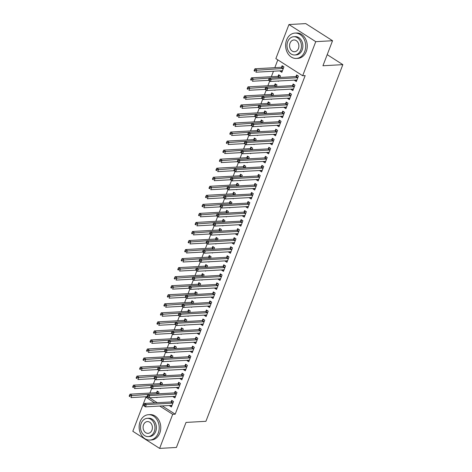 <?xml version="1.0" encoding="UTF-8"?>
<svg xmlns="http://www.w3.org/2000/svg" width="472" height="472" viewBox="0 0 472 472"><rect width="100%" height="100%" fill="white"/><g stroke="black" fill="none" stroke-linecap="round" stroke-linejoin="round"><path stroke-width="0.71" d="M277.819 59.867L274.822 67.673M273.459 71.219L271.353 76.712M269.695 81.025L267.884 85.751M266.226 90.064L264.414 94.789M262.757 99.102L260.945 103.828M259.287 108.141L257.476 112.867M255.818 117.18L254.007 121.906M252.349 126.219L250.538 130.945M248.88 135.257L247.068 139.983M245.41 144.296L243.593 149.022M241.941 153.335L240.124 158.061M238.472 162.374L236.655 167.1M235.003 171.413L233.186 176.139M231.534 180.452L229.716 185.177M228.059 189.49L226.247 194.216M224.589 198.529L222.778 203.255M221.12 207.568L219.309 212.294M217.651 216.607L215.84 221.333M214.182 225.645L212.37 230.371M210.713 234.684L208.901 239.41M207.243 243.723L205.432 248.449M203.774 252.762L201.963 257.488M200.305 261.801L198.494 266.527M196.836 270.839L195.019 275.565M193.367 279.878L191.549 284.604M189.897 288.917L188.08 293.643M186.428 297.956L184.611 302.682M182.959 306.995L181.142 311.721M179.49 316.033L177.673 320.759M176.015 325.072L174.203 329.798M172.545 334.111L170.734 338.837M169.076 343.15L167.265 347.87M165.607 352.189L163.796 356.909M162.138 361.227L160.327 365.947M158.669 370.266L156.857 374.986M155.2 379.305L153.388 384.025M151.73 388.344L149.919 393.064M275.866 58.616L288.947 24.538L315.756 41.66L302.676 75.738L275.866 58.616M315.756 41.66L332.548 40.722L305.738 23.6L288.947 24.538M332.548 40.722L322.937 65.755L342.843 64.64L205.928 421.307L186.027 422.422L176.416 447.462L159.625 448.4L132.815 431.278L145.895 397.206L154.751 402.864M147.819 397.094L145.895 397.206M342.843 64.64L327.202 54.652M277.908 81.036L278.374 81.337L278.504 81.001M278.085 76.222L278.645 74.759L280.457 75.915L279.861 77.461M293.36 89.302L291.053 89.432L292.864 90.589L294.947 85.166L293.136 84.01L292.575 85.473M291.053 89.432L291.171 89.137M270.963 99.114L271.435 99.415L271.565 99.079M271.146 94.3L271.707 92.836L273.518 93.993L272.922 95.539M286.421 107.38L284.114 107.51L285.926 108.666L288.008 103.244L286.197 102.088L285.637 103.551M284.114 107.51L284.232 107.215M264.025 117.192L264.497 117.493L264.627 117.156M264.202 112.377L264.768 110.914L266.58 112.07L265.984 113.61M279.483 125.458L277.176 125.587L278.987 126.744L281.07 121.322L279.259 120.165L278.698 121.629M277.176 125.587L277.288 125.292M257.087 135.269L257.559 135.57L257.683 135.234M257.264 130.455L257.83 128.992L259.641 130.148L259.045 131.688M272.545 143.535L270.238 143.665L272.049 144.821L274.132 139.399L272.32 138.243L271.76 139.706M270.238 143.665L270.35 143.37M250.148 153.347L250.62 153.648L250.744 153.311M250.325 148.527L250.886 147.063L252.697 148.226L252.107 149.766M265.606 161.613L263.299 161.743L265.111 162.899L267.193 157.477L265.382 156.32L264.822 157.784M263.299 161.743L263.411 161.448M243.21 171.424L243.676 171.725L243.806 171.389M243.387 166.604L243.947 165.141L245.759 166.297L245.169 167.843M258.662 179.69L256.361 179.82L258.172 180.977L260.255 175.554L258.444 174.398L257.877 175.861M256.361 179.82L256.473 179.525M236.271 189.502L236.737 189.803L236.867 189.467M236.448 184.682L237.009 183.219L238.82 184.375L238.23 185.921M251.723 197.768L249.422 197.898L251.234 199.054L253.311 193.632L251.499 192.476L250.939 193.939M249.422 197.898L249.535 197.603M229.333 207.58L229.799 207.881L229.929 207.544M229.51 202.759L230.07 201.296L231.882 202.453L231.292 203.998M244.785 215.846L242.478 215.975L244.29 217.132L246.372 211.71L244.561 210.553L244 212.017M242.478 215.975L242.596 215.68M222.395 225.657L222.861 225.958L222.99 225.622M222.572 220.837L223.132 219.374L224.943 220.53L224.347 222.076M237.847 233.923L235.54 234.053L237.351 235.209L239.434 229.787L237.622 228.631L237.062 230.094M235.54 234.053L235.658 233.758M215.45 243.735L215.922 244.03L216.052 243.7M215.633 238.915L216.194 237.451L218.005 238.608L217.409 240.154M230.908 252.001L228.601 252.131L230.413 253.287L232.495 247.865L230.684 246.708L230.124 248.172M228.601 252.131L228.713 251.836M208.512 261.812L208.984 262.107L209.108 261.777M208.689 256.992L209.255 255.529L211.067 256.685L210.471 258.231M223.97 270.078L221.663 270.208L223.474 271.365L225.557 265.942L223.746 264.786L223.185 266.249M221.663 270.208L221.775 269.913M201.573 279.89L202.045 280.185L202.169 279.855M201.75 275.07L202.311 273.607L204.122 274.763L203.532 276.309M217.031 288.156L214.725 288.286L216.536 289.442L218.619 284.02L216.807 282.864L216.247 284.327M214.725 288.286L214.837 287.991M194.635 297.968L195.101 298.263L195.231 297.932M194.812 293.147L195.373 291.684L197.184 292.841L196.594 294.386M210.087 306.234L207.786 306.363L209.597 307.52L211.68 302.098L209.869 300.941L209.302 302.404M207.786 306.363L207.898 306.068M187.697 316.039L188.163 316.34L188.293 316.01M187.874 311.225L188.434 309.762L190.245 310.918L189.655 312.464M203.149 324.311L200.848 324.441L202.659 325.597L204.736 320.175L202.925 319.013L202.364 320.476M200.848 324.441L200.96 324.146M180.758 334.117L181.224 334.418L181.354 334.087M180.935 329.303L181.496 327.839L183.307 328.996L182.717 330.542M196.21 342.389L193.903 342.519L195.721 343.675L197.797 338.253L195.986 337.091L195.426 338.554M193.903 342.519L194.022 342.218M173.82 352.195L174.286 352.495L174.416 352.165M173.997 347.38L174.557 345.917L176.369 347.073L175.773 348.619M189.272 360.466L186.965 360.596L188.776 361.753L190.859 356.325L189.048 355.168L188.487 356.631M186.965 360.596L187.083 360.295M166.876 370.272L167.348 370.573L167.477 370.243M167.058 365.458L167.619 363.995L169.43 365.151L168.834 366.697M182.334 378.544L180.027 378.674L181.838 379.83L183.921 374.402L182.109 373.246L181.549 374.709M180.027 378.674L180.139 378.373M159.937 388.35L160.409 388.651L160.533 388.32M160.114 383.535L160.681 382.072L162.492 383.229L161.896 384.774M175.395 396.622L173.088 396.745L174.9 397.908L176.982 392.48L175.171 391.323L174.61 392.787M173.088 396.745L173.2 396.451M149.5 397.778L157.241 402.722M162.232 405.914L175.195 414.186L305.166 75.597L302.676 75.738M171.926 405.66L169.619 405.784L171.43 406.947L173.513 401.519L171.702 400.362L171.141 401.825M169.619 405.784L169.731 405.489M156.468 397.389L156.94 397.689L157.064 397.359M156.645 392.574L157.211 391.111L159.023 392.267L158.427 393.813M178.864 387.583L176.558 387.707L178.369 388.869L180.452 383.441L178.64 382.285L178.08 383.748M176.558 387.707L176.67 387.412M163.406 379.311L163.878 379.612L164.008 379.281M163.583 374.497L164.15 373.033L165.961 374.19L165.365 375.736M185.803 369.505L183.496 369.635L185.307 370.791L187.39 365.363L185.579 364.207L185.018 365.67M183.496 369.635L183.614 369.334M170.345 361.233L170.817 361.534L170.947 361.204M170.528 356.419L171.088 354.956L172.899 356.112L172.304 357.658M192.741 351.428L190.434 351.557L192.246 352.714L194.328 347.286L192.517 346.129L191.957 347.593M190.434 351.557L190.552 351.257M177.289 343.156L177.755 343.457L177.885 343.126M177.466 338.341L178.027 336.878L179.838 338.035L179.242 339.58M199.68 333.35L197.379 333.48L199.19 334.636L201.267 329.214L199.455 328.052L198.895 329.515M197.379 333.48L197.491 333.185M184.227 325.078L184.694 325.379L184.823 325.049M184.404 320.264L184.965 318.801L186.776 319.957L186.186 321.503M206.618 315.272L204.317 315.402L206.128 316.559L208.211 311.137L206.4 309.98L205.833 311.443M204.317 315.402L204.429 315.107M191.166 307.007L191.632 307.301L191.762 306.971M191.343 302.186L191.903 300.723L193.715 301.879L193.125 303.425M213.562 297.195L211.255 297.325L213.067 298.481L215.149 293.059L213.338 291.902L212.772 293.366M211.255 297.325L211.367 297.03M198.104 288.929L198.576 289.224L198.7 288.893M198.281 284.109L198.842 282.645L200.653 283.802L200.063 285.348M220.501 279.117L218.194 279.247L220.005 280.403L222.088 274.981L220.276 273.825L219.716 275.288M218.194 279.247L218.306 278.952M205.043 270.851L205.515 271.146L205.639 270.816M205.22 266.031L205.78 264.568L207.597 265.724L207.001 267.27M227.439 261.04L225.132 261.169L226.943 262.326L229.026 256.904L227.215 255.747L226.654 257.21M225.132 261.169L225.244 260.874M211.981 252.774L212.453 253.069L212.577 252.738M212.158 247.953L212.725 246.49L214.536 247.647L213.94 249.192M234.377 242.962L232.071 243.092L233.882 244.248L235.965 238.826L234.153 237.67L233.593 239.133M232.071 243.092L232.183 242.797M218.919 234.696L219.392 234.991L219.521 234.661M219.102 229.876L219.663 228.413L221.474 229.569L220.878 231.115M241.316 224.884L239.009 225.014L240.82 226.171L242.903 220.748L241.092 219.592L240.531 221.055M239.009 225.014L239.127 224.719M225.864 216.618L226.33 216.919L226.46 216.583M226.041 211.798L226.601 210.335L228.413 211.491L227.817 213.037M248.254 206.807L245.953 206.937L247.765 208.093L249.841 202.671L248.03 201.514L247.47 202.978M245.953 206.937L246.065 206.642M232.802 198.541L233.268 198.842L233.398 198.505M232.979 193.721L233.54 192.257L235.351 193.414L234.761 194.96M255.193 188.729L252.892 188.859L254.703 190.015L256.786 184.593L254.968 183.437L254.408 184.9M252.892 188.859L253.004 188.564M239.741 180.463L240.207 180.764L240.337 180.428M239.918 175.643L240.478 174.18L242.289 175.336L241.699 176.882M262.131 170.652L259.83 170.781L261.641 171.938L263.724 166.516L261.913 165.359L261.346 166.822M259.83 170.781L259.942 170.486M246.679 162.386L247.151 162.687L247.275 162.35M246.856 157.565L247.417 156.102L249.228 157.264L248.638 158.804M269.075 152.574L266.768 152.704L268.58 153.86L270.662 148.438L268.851 147.282L268.291 148.745M266.768 152.704L266.881 152.409M253.617 144.308L254.089 144.609L254.213 144.273M253.794 139.488L254.355 138.03L256.166 139.187L255.576 140.727M276.014 134.496L273.707 134.626L275.518 135.783L277.601 130.36L275.79 129.204L275.229 130.667M273.707 134.626L273.819 134.331M260.556 126.23L261.028 126.531L261.152 126.195M260.733 121.416L261.299 119.953L263.111 121.109L262.515 122.649M282.952 116.419L280.645 116.549L282.457 117.705L284.539 112.283L282.728 111.126L282.167 112.59M280.645 116.549L280.757 116.254M267.494 108.153L267.966 108.454L268.096 108.117M267.677 103.338L268.238 101.875L270.049 103.032L269.453 104.572M289.891 98.341L287.584 98.471L289.395 99.627L291.478 94.205L289.666 93.049L289.106 94.512M287.584 98.471L287.702 98.176M274.438 90.075L274.905 90.376L275.034 90.04M274.615 85.261L275.176 83.798L276.987 84.954L276.391 86.5M296.829 80.27L294.522 80.393L296.339 81.55L298.416 76.128L296.605 74.971L296.044 76.434M294.522 80.393L294.64 80.098M282.339 71.012L280.032 71.142L281.843 72.299L283.926 66.876L282.114 65.72L281.554 67.183M280.032 71.142L280.144 70.847M175.195 414.186L172.705 414.322L159.625 448.4M159.748 406.05L172.705 414.322M172.581 403.118L170.77 401.961L144.52 403.436L146.338 404.592L172.581 403.118A1.015 0.543 122.6 0 0 172.84 403.041L172.953 402.982M144.721 404.97L146.338 404.592L145.47 406.852L143.653 405.696L144.373 405.873L144.721 404.97L143.995 404.504L143.653 405.407M171.991 405.483L171.92 405.43A1.015 0.543 122.6 0 0 171.914 405.43A1.015 0.543 122.6 0 0 171.714 405.377L145.47 406.852L144.373 405.873M170.77 401.961A1.015 0.543 122.6 0 0 171.029 401.884L172.705 401.005M144.52 403.436L143.995 404.504M158.214 391.754L156.533 392.633A1.015 0.543 -57.4 0 1 156.279 392.71L130.03 394.179L131.841 395.335L130.974 397.595L147.175 396.686M147.972 394.433L130.231 395.713L129.505 395.253L129.157 396.156L129.883 396.616L130.231 395.713M129.883 396.616L129.157 396.156M129.505 395.253L130.03 394.179M176.05 394.085L174.239 392.922L147.996 394.397L149.807 395.554L176.05 394.085A1.015 0.543 122.6 0 0 176.31 394.002L176.422 393.943M148.19 395.931L149.807 395.554L148.94 397.813L147.128 396.657L147.848 396.834L148.19 395.931L147.47 395.465L147.122 396.368M175.46 396.445L175.389 396.392A1.015 0.543 122.6 0 0 175.383 396.392A1.015 0.543 122.6 0 0 175.183 396.344L148.94 397.813L147.848 396.834M174.239 392.922A1.015 0.543 122.6 0 0 174.498 392.846L176.174 391.966M147.996 394.397L147.47 395.465M179.519 385.046L177.708 383.883L151.465 385.358L153.276 386.515L179.519 385.046A1.015 0.543 122.6 0 0 179.779 384.963L179.891 384.904M151.66 386.892L153.276 386.515L152.409 388.775L150.597 387.618L151.317 387.795L151.66 386.892L150.94 386.426L150.592 387.329M178.929 387.406L178.858 387.353A1.015 0.543 122.6 0 0 178.853 387.353A1.015 0.543 122.6 0 0 178.652 387.305L152.409 388.775L151.317 387.795M177.708 383.883A1.015 0.543 122.6 0 0 177.968 383.807L179.649 382.928M151.465 385.358L150.94 386.426M161.684 382.715L160.002 383.594A1.015 0.543 -57.4 0 1 159.748 383.671L133.499 385.14L135.311 386.297L134.443 388.556L150.645 387.648M151.447 385.394L133.7 386.674L132.974 386.214L132.626 387.117L133.352 387.577L133.7 386.674M133.352 387.577L132.626 387.117M132.974 386.214L133.499 385.14M165.153 373.676L163.477 374.556A1.015 0.543 -57.4 0 1 163.218 374.632L136.969 376.101L138.78 377.258L137.912 379.517L154.12 378.609M154.916 376.355L137.169 377.635L136.443 377.175L136.095 378.078L136.821 378.538L137.169 377.635M136.821 378.538L136.095 378.078M136.443 377.175L136.969 376.101M158.232 433.166A12.703 10.036 -93.2 0 0 148.468 414.699A12.703 10.036 -93.2 0 0 140.119 421.596A12.703 10.036 -93.2 0 0 149.884 440.063A12.703 10.036 -93.2 0 0 158.232 433.166M149.884 440.063L151.441 439.975A12.703 10.036 -93.2 0 0 159.79 433.078A12.703 10.036 -93.2 0 0 150.019 414.611L148.468 414.699M147.234 418.334L148.662 418.251A9.145 7.222 86.8 0 1 155.695 431.544A9.145 7.222 86.8 0 1 149.689 436.512L148.255 436.588A9.145 7.222 -93.2 0 0 154.267 431.626A9.145 7.222 -93.2 0 0 147.234 418.334A9.145 7.222 -93.2 0 0 141.222 423.296A9.145 7.222 -93.2 0 0 148.255 436.588M143.541 424.776A5.894 4.655 -93.2 0 0 148.072 433.343A5.894 4.655 -93.2 0 0 151.949 430.145A5.894 4.655 -93.2 0 0 147.417 421.579A5.894 4.655 -93.2 0 0 143.541 424.776M304.717 51.554A12.703 10.036 -93.2 0 0 294.953 33.087A12.703 10.036 -93.2 0 0 286.604 39.984A12.703 10.036 -93.2 0 0 296.375 58.451A12.703 10.036 -93.2 0 0 304.717 51.554M296.375 58.451L297.926 58.363A12.703 10.036 -93.2 0 0 306.275 51.466A12.703 10.036 -93.2 0 0 296.505 33.005L294.953 33.087M293.72 36.722L295.153 36.639A9.145 7.222 86.8 0 1 302.186 49.932A9.145 7.222 86.8 0 1 296.174 54.899L294.74 54.982A9.145 7.222 -93.2 0 0 300.752 50.014A9.145 7.222 -93.2 0 0 293.72 36.722A9.145 7.222 -93.2 0 0 287.708 41.684A9.145 7.222 -93.2 0 0 294.74 54.982M290.026 43.164A5.894 4.655 -93.2 0 0 294.563 51.731A5.894 4.655 -93.2 0 0 298.434 48.533A5.894 4.655 -93.2 0 0 293.903 39.967A5.894 4.655 -93.2 0 0 290.026 43.164M182.988 376.007L181.177 374.851L154.934 376.32L156.745 377.476L182.988 376.007A1.015 0.543 122.6 0 0 183.248 375.924L183.36 375.865M155.129 377.854L156.745 377.476L155.878 379.736L154.067 378.579L154.787 378.756L155.129 377.854L154.409 377.388L154.061 378.29M182.398 378.367L182.328 378.314A1.015 0.543 122.6 0 0 182.322 378.314A1.015 0.543 122.6 0 0 182.121 378.267L155.878 379.736L154.787 378.756M181.177 374.851A1.015 0.543 122.6 0 0 181.437 374.768L183.118 373.889M154.934 376.32L154.409 377.388M186.458 366.968L184.646 365.812L158.403 367.281L160.214 368.437L186.458 366.968A1.015 0.543 122.6 0 0 186.717 366.886L186.829 366.827M158.604 368.815L160.214 368.437L159.347 370.697L157.536 369.541L158.256 369.718L158.604 368.815L157.878 368.349L157.53 369.252M185.868 369.328L185.797 369.275A1.015 0.543 122.6 0 0 185.791 369.275A1.015 0.543 122.6 0 0 185.59 369.228L159.347 370.697L158.256 369.718M184.646 365.812A1.015 0.543 122.6 0 0 184.906 365.729L186.587 364.85M158.403 367.281L157.878 368.349M168.622 364.638L166.946 365.517A1.015 0.543 -57.4 0 1 166.687 365.593L140.438 367.063L142.249 368.219L141.382 370.479L157.589 369.57M158.385 367.316L140.638 368.597L139.913 368.136L139.57 369.039L140.29 369.499L140.638 368.597M140.29 369.499L139.57 369.039M139.913 368.136L140.438 367.063M172.091 355.599L170.416 356.478A1.015 0.543 -57.4 0 1 170.156 356.555L143.907 358.024L145.718 359.18L144.851 361.44L161.058 360.531M161.855 358.277L144.107 359.558L143.382 359.098L143.04 360L143.759 360.461L144.107 359.558M143.759 360.461L143.04 360M143.382 359.098L143.907 358.024M189.927 357.929L188.116 356.773L161.872 358.242L163.684 359.398L189.927 357.929A1.015 0.543 122.6 0 0 190.186 357.847L190.299 357.788M162.073 359.776L163.684 359.398L162.816 361.658L161.005 360.502L161.725 360.679L162.073 359.776L161.347 359.31L160.999 360.213M189.343 360.289L189.272 360.236A1.015 0.543 122.6 0 0 189.26 360.236A1.015 0.543 122.6 0 0 189.06 360.189L162.816 361.658L161.725 360.679M188.116 356.773A1.015 0.543 122.6 0 0 188.375 356.69L190.057 355.811M161.872 358.242L161.347 359.31M175.56 346.56L173.885 347.439A1.015 0.543 -57.4 0 1 173.625 347.516L147.382 348.985L149.193 350.141L148.326 352.401L164.527 351.498M165.324 349.239L147.577 350.519L146.851 350.059L146.509 350.962L147.229 351.422L147.577 350.519M147.229 351.422L146.509 350.962M146.851 350.059L147.382 348.985M193.402 348.891L191.591 347.734L165.342 349.203L167.153 350.36L193.402 348.891A1.015 0.543 122.6 0 0 193.656 348.808L193.768 348.749M165.542 350.737L167.153 350.36L166.286 352.619L164.474 351.463L165.194 351.64L165.542 350.737L164.816 350.271L164.468 351.174M192.535 351.15L166.286 352.619L165.194 351.64M191.591 347.734A1.015 0.543 122.6 0 0 191.844 347.652L193.526 346.772M165.342 349.203L164.816 350.271M179.03 337.521L177.354 338.4A1.015 0.543 -57.4 0 1 177.094 338.477L150.851 339.946L152.662 341.103L151.795 343.362L167.997 342.46M168.793 340.2L151.046 341.48L150.326 341.02L149.978 341.923L150.704 342.383L151.046 341.48M150.704 342.383L149.978 341.923M150.326 341.02L150.851 339.946M196.871 339.852L195.06 338.695L168.811 340.164L170.622 341.321L196.871 339.852A1.015 0.543 122.6 0 0 197.125 339.769L197.237 339.71M169.011 341.698L170.622 341.321L169.755 343.581L167.943 342.424L168.663 342.601L169.011 341.698L168.286 341.232L167.938 342.135M196.281 342.212L196.21 342.165A1.015 0.543 122.6 0 0 196.199 342.159A1.015 0.543 122.6 0 0 196.004 342.111L169.755 343.581L168.663 342.601M195.06 338.695A1.015 0.543 122.6 0 0 195.314 338.613L196.995 337.734M168.811 340.164L168.286 341.232M200.34 330.813L198.529 329.657L172.28 331.126L174.091 332.282L200.34 330.813A1.015 0.543 122.6 0 0 200.594 330.73L200.706 330.677M172.481 332.66L174.091 332.282L173.224 334.542L171.413 333.385L172.132 333.562L172.481 332.66L171.755 332.194L171.407 333.096M199.75 333.173L199.68 333.126A1.015 0.543 122.6 0 0 199.674 333.12A1.015 0.543 122.6 0 0 199.473 333.073L173.224 334.542L172.132 333.562M198.529 329.657A1.015 0.543 122.6 0 0 198.783 329.574L200.464 328.695M172.28 331.126L171.755 332.194M203.81 321.774L201.998 320.618L175.749 322.087L177.56 323.243L203.81 321.774A1.015 0.543 122.6 0 0 204.063 321.692L204.175 321.638M175.95 323.621L177.56 323.243L176.693 325.503L174.882 324.347L175.602 324.524L175.95 323.621L175.224 323.155L174.876 324.063M203.22 324.134L203.149 324.087A1.015 0.543 122.6 0 0 203.143 324.081A1.015 0.543 122.6 0 0 202.942 324.034L176.693 325.503L175.602 324.524M201.998 320.618A1.015 0.543 122.6 0 0 202.252 320.535L203.933 319.656M175.749 322.087L175.224 323.155M207.279 312.735L205.468 311.579L179.218 313.048L181.03 314.204L207.279 312.735A1.015 0.543 122.6 0 0 207.532 312.653L207.645 312.6M179.419 314.582L181.03 314.204L180.162 316.464L178.351 315.308L179.071 315.485L179.419 314.582L178.693 314.116L178.345 315.025M206.689 315.095L206.618 315.048A1.015 0.543 122.6 0 0 206.612 315.042A1.015 0.543 122.6 0 0 206.411 314.995L180.162 316.464L179.071 315.485M205.468 311.579A1.015 0.543 122.6 0 0 205.721 311.496L207.403 310.617M179.218 313.048L178.693 314.116M210.748 303.697L208.937 302.54L182.688 304.009L184.499 305.166L210.748 303.697A1.015 0.543 122.6 0 0 211.008 303.614L211.114 303.561M182.888 305.543L184.499 305.166L183.632 307.425L181.82 306.269L182.54 306.446L182.888 305.543L182.162 305.077L181.814 305.986M210.158 306.057L210.087 306.009A1.015 0.543 122.6 0 0 210.081 306.003A1.015 0.543 122.6 0 0 209.881 305.956L183.632 307.425L182.54 306.446M208.937 302.54A1.015 0.543 122.6 0 0 209.19 302.458L210.872 301.578M182.688 304.009L182.162 305.077M214.217 294.658L212.406 293.501L186.157 294.97L187.968 296.127L214.217 294.658A1.015 0.543 122.6 0 0 214.477 294.581L214.589 294.522M186.357 296.505L187.968 296.127L187.101 298.387L185.29 297.23L186.009 297.407L186.357 296.505L185.632 296.038L185.284 296.947M213.627 297.018L213.556 296.971A1.015 0.543 122.6 0 0 213.55 296.965A1.015 0.543 122.6 0 0 213.35 296.917L187.101 298.387L186.009 297.407M212.406 293.501A1.015 0.543 122.6 0 0 212.665 293.419L214.341 292.54M186.157 294.97L185.632 296.038M217.686 285.619L215.875 284.463L189.626 285.932L191.437 287.088L217.686 285.619A1.015 0.543 122.6 0 0 217.946 285.542L218.058 285.483M189.827 287.466L191.437 287.088L190.57 289.348L188.759 288.191L189.478 288.368L189.827 287.466L189.101 287L188.759 287.908M217.096 287.979L217.026 287.932A1.015 0.543 122.6 0 0 217.02 287.926A1.015 0.543 122.6 0 0 216.819 287.879L190.57 289.348L189.478 288.368M215.875 284.463A1.015 0.543 122.6 0 0 216.135 284.38L217.81 283.507M189.626 285.932L189.101 287M221.156 276.58L219.344 275.424L193.095 276.893L194.906 278.049L221.156 276.58A1.015 0.543 122.6 0 0 221.415 276.503L221.527 276.445M193.296 278.427L194.906 278.049L194.039 280.309L192.228 279.153L192.948 279.33L193.296 278.427L192.57 277.961L192.228 278.869M220.566 278.94L220.495 278.893A1.015 0.543 122.6 0 0 220.489 278.887A1.015 0.543 122.6 0 0 220.288 278.84L194.039 280.309L192.948 279.33M219.344 275.424A1.015 0.543 122.6 0 0 219.604 275.347L221.279 274.468M193.095 276.893L192.57 277.961M224.625 267.541L222.813 266.385L196.57 267.854L198.382 269.01L224.625 267.541A1.015 0.543 122.6 0 0 224.884 267.465L224.996 267.406M196.765 269.388L198.382 269.01L197.514 271.27L195.703 270.114L196.417 270.291L196.765 269.388L196.039 268.922L195.697 269.831M224.035 269.901L223.964 269.854A1.015 0.543 122.6 0 0 223.958 269.848A1.015 0.543 122.6 0 0 223.757 269.801L197.514 271.27L196.417 270.291M222.813 266.385A1.015 0.543 122.6 0 0 223.073 266.308L224.749 265.429M196.57 267.854L196.039 268.922M182.505 328.482L180.823 329.362A1.015 0.543 -57.4 0 1 180.564 329.438L154.32 330.907L156.132 332.064L155.264 334.323L171.466 333.421M172.262 331.161L154.515 332.441L153.795 331.981L153.447 332.884L154.173 333.344L154.515 332.441M154.173 333.344L153.447 332.884M153.795 331.981L154.32 330.907M185.974 319.444L184.292 320.323A1.015 0.543 -57.4 0 1 184.033 320.399L157.79 321.869L159.601 323.025L158.734 325.285L174.935 324.382M175.732 322.122L157.99 323.403L157.264 322.942L156.916 323.845L157.642 324.305L157.99 323.403M157.642 324.305L156.916 323.845M157.264 322.942L157.79 321.869M189.443 310.405L187.762 311.284A1.015 0.543 -57.4 0 1 187.502 311.361L161.259 312.83L163.07 313.992L162.203 316.246L178.404 315.343M179.201 313.083L161.459 314.364L160.734 313.904L160.386 314.806L161.111 315.267L161.459 314.364M161.111 315.267L160.386 314.806M160.734 313.904L161.259 312.83M192.912 301.366L191.231 302.245A1.015 0.543 -57.4 0 1 190.971 302.322L164.728 303.791L166.539 304.953L165.672 307.213L181.873 306.304M182.67 304.045L164.929 305.325L164.203 304.865L163.855 305.767L164.58 306.228L164.929 305.325M164.58 306.228L163.855 305.767M164.203 304.865L164.728 303.791M196.382 292.327L194.7 293.206A1.015 0.543 -57.4 0 1 194.446 293.283L168.197 294.752L170.008 295.914L169.141 298.174L185.343 297.266M186.139 295.006L168.398 296.286L167.672 295.826L167.324 296.729L168.05 297.195L168.398 296.286M168.05 297.195L167.324 296.729M167.672 295.826L168.197 294.752M199.851 283.288L198.169 284.168A1.015 0.543 -57.4 0 1 197.915 284.244L171.666 285.719L173.478 286.876L172.61 289.135L188.812 288.227M189.608 285.967L171.867 287.247L171.141 286.787L170.793 287.69L171.519 288.156L171.867 287.247M171.519 288.156L170.793 287.69M171.141 286.787L171.666 285.719M203.32 274.25L201.638 275.129A1.015 0.543 -57.4 0 1 201.385 275.205L175.136 276.68L176.947 277.837L176.08 280.097L192.281 279.188M193.077 276.928L175.336 278.209L174.61 277.748L174.262 278.651L174.988 279.117L175.336 278.209M174.988 279.117L174.262 278.651M174.61 277.748L175.136 276.68M206.789 265.211L205.108 266.09A1.015 0.543 -57.4 0 1 204.854 266.167L178.605 267.642L180.416 268.798L179.549 271.058L195.75 270.149M196.547 267.889L178.805 269.17L178.08 268.71L177.732 269.612L178.457 270.078L178.805 269.17M178.457 270.078L177.732 269.612M178.08 268.71L178.605 267.642M210.258 256.172L208.577 257.051A1.015 0.543 -57.4 0 1 208.323 257.128L182.074 258.603L183.885 259.759L183.018 262.019L199.219 261.11M200.016 258.851L182.275 260.131L181.549 259.671L181.201 260.573L181.927 261.04L182.275 260.131M181.927 261.04L181.201 260.573M181.549 259.671L182.074 258.603M228.094 258.503L226.283 257.346L200.04 258.815L201.851 259.972L228.094 258.503A1.015 0.543 122.6 0 0 228.354 258.426L228.466 258.367M200.234 260.349L201.851 259.972L200.983 262.231L199.172 261.075L199.892 261.252L200.234 260.349L199.514 259.889L199.166 260.792M227.504 260.863L227.433 260.815A1.015 0.543 122.6 0 0 227.427 260.81A1.015 0.543 122.6 0 0 227.227 260.762L200.983 262.231L199.892 261.252M226.283 257.346A1.015 0.543 122.6 0 0 226.542 257.269L228.218 256.39M200.04 258.815L199.514 259.889M213.727 247.133L212.052 248.012A1.015 0.543 -57.4 0 1 211.792 248.089L185.543 249.564L187.355 250.72L186.487 252.98L202.695 252.072M203.491 249.812L185.744 251.092L185.018 250.632L184.67 251.535L185.396 252.001L185.744 251.092M185.396 252.001L184.67 251.535M185.018 250.632L185.543 249.564M231.563 249.464L229.752 248.307L203.509 249.776L205.32 250.933L231.563 249.464A1.015 0.543 122.6 0 0 231.823 249.387L231.935 249.328M203.703 251.31L205.32 250.933L204.453 253.193L202.641 252.036L203.361 252.213L203.703 251.31L202.984 250.85L202.635 251.753M230.973 251.824L230.902 251.777A1.015 0.543 122.6 0 0 230.897 251.771A1.015 0.543 122.6 0 0 230.696 251.723L204.453 253.193L203.361 252.213M229.752 248.307A1.015 0.543 122.6 0 0 230.012 248.231L231.693 247.352M203.509 249.776L202.984 250.85M217.197 238.094L215.521 238.974A1.015 0.543 -57.4 0 1 215.262 239.05L189.012 240.525L190.824 241.682L189.956 243.941L206.164 243.033M206.96 240.779L189.213 242.053L188.487 241.593L188.145 242.496L188.865 242.962L189.213 242.053M188.865 242.962L188.145 242.496M188.487 241.593L189.012 240.525M235.032 240.425L233.221 239.269L206.978 240.738L208.789 241.894L235.032 240.425A1.015 0.543 122.6 0 0 235.292 240.348L235.404 240.289M207.178 242.272L208.789 241.894L207.922 244.154L206.111 242.997L206.83 243.174L207.178 242.272L206.453 241.811L206.105 242.714M234.442 242.785L234.372 242.738A1.015 0.543 122.6 0 0 234.366 242.732A1.015 0.543 122.6 0 0 234.165 242.685L207.922 244.154L206.83 243.174M233.221 239.269A1.015 0.543 122.6 0 0 233.481 239.192L235.162 238.313M206.978 240.738L206.453 241.811M220.666 229.056L218.99 229.935A1.015 0.543 -57.4 0 1 218.731 230.012L192.482 231.487L194.293 232.643L193.426 234.903L209.633 233.994M210.429 231.74L192.682 233.015L191.957 232.554L191.614 233.457L192.334 233.923L192.682 233.015M192.334 233.923L191.614 233.457M191.957 232.554L192.482 231.487M238.502 231.386L236.69 230.23L210.447 231.699L212.258 232.855L238.502 231.386A1.015 0.543 122.6 0 0 238.761 231.309L238.873 231.25M210.648 233.233L212.258 232.855L211.391 235.115L209.58 233.959L210.3 234.136L210.648 233.233L209.922 232.773L209.574 233.675M237.917 233.746L237.847 233.699A1.015 0.543 122.6 0 0 237.835 233.693A1.015 0.543 122.6 0 0 237.634 233.646L211.391 235.115L210.3 234.136M236.69 230.23A1.015 0.543 122.6 0 0 236.95 230.153L238.631 229.274M210.447 231.699L209.922 232.773M224.135 220.017L222.459 220.896A1.015 0.543 -57.4 0 1 222.2 220.973L195.951 222.448L197.768 223.604L196.901 225.864L213.102 224.955M213.899 222.701L196.151 223.982L195.426 223.516L195.083 224.418L195.803 224.884L196.151 223.982M195.803 224.884L195.083 224.418M195.426 223.516L195.951 222.448M241.977 222.347L240.159 221.191L213.916 222.66L215.728 223.816L241.977 222.347A1.015 0.543 122.6 0 0 242.23 222.271L242.343 222.212M214.117 224.194L215.728 223.816L214.86 226.076L213.049 224.92L213.769 225.097L214.117 224.194L213.391 223.734L213.043 224.637M241.387 224.707L241.316 224.66A1.015 0.543 122.6 0 0 241.304 224.654A1.015 0.543 122.6 0 0 241.109 224.607L214.86 226.076L213.769 225.097M240.159 221.191A1.015 0.543 122.6 0 0 240.419 221.114L242.101 220.235M213.916 222.66L213.391 223.734M227.604 210.978L225.929 211.857A1.015 0.543 -57.4 0 1 225.669 211.934L199.426 213.409L201.237 214.565L200.37 216.825L216.571 215.916M217.368 213.663L199.621 214.943L198.901 214.477L198.553 215.38L199.278 215.846L199.621 214.943M199.278 215.846L198.553 215.38M198.901 214.477L199.426 213.409M245.446 213.309L243.635 212.152L217.385 213.621L219.197 214.778L245.446 213.309A1.015 0.543 122.6 0 0 245.7 213.232L245.812 213.173M217.586 215.155L219.197 214.778L218.329 217.037L216.518 215.881L217.238 216.058L217.586 215.155L216.86 214.695L216.512 215.598M244.856 215.669L244.785 215.621A1.015 0.543 122.6 0 0 244.773 215.615A1.015 0.543 122.6 0 0 244.579 215.568L218.329 217.037L217.238 216.058M243.635 212.152A1.015 0.543 122.6 0 0 243.888 212.075L245.57 211.196M217.385 213.621L216.86 214.695M231.079 201.939L229.398 202.818A1.015 0.543 -57.4 0 1 229.138 202.895L202.895 204.37L204.706 205.526L203.839 207.786L220.04 206.878M220.837 204.624L203.09 205.904L202.37 205.438L202.022 206.341L202.748 206.807L203.09 205.904M202.748 206.807L202.022 206.341M202.37 205.438L202.895 204.37M248.915 204.27L247.104 203.113L220.855 204.582L222.666 205.739L248.915 204.27A1.015 0.543 122.6 0 0 249.169 204.193L249.281 204.134M221.055 206.117L222.666 205.739L221.799 207.999L219.987 206.842L220.707 207.019L221.055 206.117L220.33 205.656L219.982 206.559M248.325 206.63L248.254 206.583A1.015 0.543 122.6 0 0 248.248 206.577A1.015 0.543 122.6 0 0 248.048 206.529L221.799 207.999L220.707 207.019M247.104 203.113A1.015 0.543 122.6 0 0 247.357 203.037L249.039 202.158M220.855 204.582L220.33 205.656M234.549 192.9L232.867 193.78A1.015 0.543 -57.4 0 1 232.607 193.862L206.364 195.331L208.176 196.488L207.308 198.747L223.51 197.839M224.306 195.585L206.559 196.865L205.839 196.399L205.491 197.302L206.217 197.768L206.559 196.865M206.217 197.768L205.491 197.302M205.839 196.399L206.364 195.331M252.384 195.231L250.573 194.075L224.324 195.544L226.135 196.7L252.384 195.231A1.015 0.543 122.6 0 0 252.638 195.154L252.75 195.095M224.524 197.078L226.135 196.7L225.268 198.96L223.457 197.803L224.176 197.98L224.524 197.078L223.799 196.617L223.451 197.52M251.794 197.591L251.723 197.544A1.015 0.543 122.6 0 0 251.718 197.538A1.015 0.543 122.6 0 0 251.517 197.491L225.268 198.96L224.176 197.98M250.573 194.075A1.015 0.543 122.6 0 0 250.827 193.998L252.508 193.119M224.324 195.544L223.799 196.617M238.018 183.862L236.336 184.741A1.015 0.543 -57.4 0 1 236.077 184.823L209.833 186.292L211.645 187.449L210.777 189.709L226.979 188.8M227.775 186.546L210.034 187.827L209.308 187.36L208.96 188.263L209.686 188.729L210.034 187.827M209.686 188.729L208.96 188.263M209.308 187.36L209.833 186.292M255.853 186.192L254.042 185.036L227.793 186.505L229.604 187.661L255.853 186.192A1.015 0.543 122.6 0 0 256.107 186.115L256.219 186.056M227.994 188.039L229.604 187.661L228.737 189.921L226.926 188.765L227.646 188.942L227.994 188.039L227.268 187.579L226.92 188.481M255.263 188.552L255.193 188.505A1.015 0.543 122.6 0 0 255.187 188.499A1.015 0.543 122.6 0 0 254.986 188.452L228.737 189.921L227.646 188.942M254.042 185.036A1.015 0.543 122.6 0 0 254.296 184.959L255.977 184.08M227.793 186.505L227.268 187.579M241.487 174.823L239.805 175.702A1.015 0.543 -57.4 0 1 239.546 175.785L213.303 177.254L215.114 178.41L214.247 180.67L230.448 179.761M231.245 177.507L213.503 178.788L212.778 178.322L212.429 179.224L213.155 179.69L213.503 178.788M213.155 179.69L212.429 179.224M212.778 178.322L213.303 177.254M259.323 177.153L257.511 175.997L231.262 177.466L233.074 178.623L259.323 177.153A1.015 0.543 122.6 0 0 259.576 177.077L259.688 177.018M231.463 179L233.074 178.623L232.206 180.882L230.395 179.726L231.115 179.903L231.463 179L230.737 178.54L230.389 179.443M258.733 179.513L258.662 179.466A1.015 0.543 122.6 0 0 258.656 179.46A1.015 0.543 122.6 0 0 258.455 179.413L232.206 180.882L231.115 179.903M257.511 175.997A1.015 0.543 122.6 0 0 257.765 175.92L259.447 175.041M231.262 177.466L230.737 178.54M244.956 165.784L243.275 166.663A1.015 0.543 -57.4 0 1 243.021 166.746L216.772 168.215L218.583 169.371L217.716 171.631L233.917 170.722M234.714 168.469L216.972 169.749L216.247 169.283L215.899 170.185L216.624 170.652L216.972 169.749M216.624 170.652L215.899 170.185M216.247 169.283L216.772 168.215M262.792 168.115L260.981 166.958L234.732 168.427L236.543 169.584L262.792 168.115A1.015 0.543 122.6 0 0 263.051 168.038L263.158 167.979M234.932 169.961L236.543 169.584L235.675 171.843L233.864 170.687L234.584 170.864L234.932 169.961L234.206 169.501L233.858 170.404M262.202 170.475L262.131 170.427A1.015 0.543 122.6 0 0 262.125 170.422A1.015 0.543 122.6 0 0 261.925 170.374L235.675 171.843L234.584 170.864M260.981 166.958A1.015 0.543 122.6 0 0 261.24 166.882L262.916 166.002M234.732 168.427L234.206 169.501M248.425 156.745L246.744 157.624A1.015 0.543 -57.4 0 1 246.49 157.707L220.241 159.176L222.052 160.332L221.185 162.592L237.387 161.684M238.183 159.43L220.442 160.71L219.716 160.244L219.368 161.147L220.094 161.613L220.442 160.71M220.094 161.613L219.368 161.147M219.716 160.244L220.241 159.176M266.261 159.076L264.45 157.919L238.201 159.388L240.012 160.545L266.261 159.076A1.015 0.543 122.6 0 0 266.521 158.999L266.633 158.94M238.401 160.922L240.012 160.545L239.145 162.805L237.333 161.648L238.053 161.825L238.401 160.922L237.676 160.462L237.333 161.365M265.671 161.436L265.6 161.389A1.015 0.543 122.6 0 0 265.594 161.383A1.015 0.543 122.6 0 0 265.394 161.335L239.145 162.805L238.053 161.825M264.45 157.919A1.015 0.543 122.6 0 0 264.709 157.843L266.385 156.964M238.201 159.388L237.676 160.462M251.895 147.706L250.213 148.586A1.015 0.543 -57.4 0 1 249.959 148.668L223.71 150.137L225.522 151.294L224.654 153.553L240.856 152.645M241.652 150.391L223.911 151.671L223.185 151.205L222.837 152.114L223.563 152.574L223.911 151.671M223.563 152.574L222.837 152.114M223.185 151.205L223.71 150.137M269.73 150.037L267.919 148.881L241.67 150.35L243.481 151.506L269.73 150.037A1.015 0.543 122.6 0 0 269.99 149.96L270.102 149.901M241.87 151.884L243.481 151.506L242.614 153.766L240.803 152.609L241.522 152.786L241.87 151.884L241.145 151.423L240.803 152.326M269.14 152.397L269.07 152.35A1.015 0.543 122.6 0 0 269.064 152.344A1.015 0.543 122.6 0 0 268.863 152.297L242.614 153.766L241.522 152.786M267.919 148.881A1.015 0.543 122.6 0 0 268.179 148.804L269.854 147.925M241.67 150.35L241.145 151.423M255.364 138.668L253.682 139.547A1.015 0.543 -57.4 0 1 253.429 139.629L227.179 141.099L228.991 142.255L228.123 144.515L244.325 143.606M245.121 141.352L227.38 142.632L226.654 142.166L226.306 143.075L227.032 143.535L227.38 142.632M227.032 143.535L226.306 143.075M226.654 142.166L227.179 141.099M273.2 140.998L271.388 139.842L245.139 141.311L246.956 142.473L273.2 140.998A1.015 0.543 122.6 0 0 273.459 140.921L273.571 140.862M245.34 142.845L246.956 142.473L246.089 144.733L244.272 143.571L244.992 143.748L245.34 142.845L244.614 142.385L244.272 143.287M272.609 143.358L272.539 143.311A1.015 0.543 122.6 0 0 272.533 143.305A1.015 0.543 122.6 0 0 272.332 143.258L246.089 144.733L244.992 143.748M271.388 139.842A1.015 0.543 122.6 0 0 271.648 139.765L273.323 138.886M245.139 141.311L244.614 142.385M258.833 129.629L257.151 130.508A1.015 0.543 -57.4 0 1 256.898 130.591L230.649 132.06L232.46 133.216L231.593 135.476L247.794 134.567M248.591 132.313L230.849 133.594L230.124 133.128L229.775 134.036L230.501 134.496L230.849 133.594M230.501 134.496L229.775 134.036M230.124 133.128L230.649 132.06M276.669 131.959L274.857 130.803L248.614 132.272L250.425 133.434L276.669 131.959A1.015 0.543 122.6 0 0 276.928 131.883L277.04 131.824M248.809 133.806L250.425 133.434L249.558 135.694L247.747 134.532L248.467 134.715L248.809 133.806L248.089 133.346L247.741 134.249M276.079 134.319L276.008 134.272A1.015 0.543 122.6 0 0 276.002 134.266A1.015 0.543 122.6 0 0 275.801 134.219L249.558 135.694L248.467 134.715M274.857 130.803A1.015 0.543 122.6 0 0 275.117 130.726L276.793 129.847M248.614 132.272L248.089 133.346M262.302 120.59L260.621 121.469A1.015 0.543 -57.4 0 1 260.367 121.552L234.118 123.021L235.929 124.177L235.062 126.437L251.263 125.528M252.066 123.275L234.318 124.555L233.593 124.089L233.245 124.997L233.97 125.458L234.318 124.555M233.97 125.458L233.245 124.997M233.593 124.089L234.118 123.021M280.138 122.921L278.327 121.764L252.083 123.239L253.895 124.396L280.138 122.921A1.015 0.543 122.6 0 0 280.397 122.844L280.51 122.785M252.278 124.767L253.895 124.396L253.027 126.655L251.216 125.499L251.936 125.676L252.278 124.767L251.558 124.307L251.21 125.21M279.548 125.281L279.477 125.233A1.015 0.543 122.6 0 0 279.471 125.227A1.015 0.543 122.6 0 0 279.271 125.18L253.027 126.655L251.936 125.676M278.327 121.764A1.015 0.543 122.6 0 0 278.586 121.688L280.268 120.808M252.083 123.239L251.558 124.307M265.771 111.551L264.096 112.43A1.015 0.543 -57.4 0 1 263.836 112.513L237.587 113.982L239.398 115.138L238.531 117.398L254.738 116.49M255.535 114.236L237.788 115.516L237.062 115.05L236.714 115.959L237.44 116.419L237.788 115.516M237.44 116.419L236.714 115.959M237.062 115.05L237.587 113.982M283.607 113.882L281.796 112.725L255.553 114.2L257.364 115.357L283.607 113.882A1.015 0.543 122.6 0 0 283.867 113.805L283.979 113.746M255.747 115.728L257.364 115.357L256.497 117.616L254.685 116.46L255.405 116.637L255.747 115.728L255.027 115.268L254.679 116.171M283.017 116.242L282.946 116.195A1.015 0.543 122.6 0 0 282.94 116.189A1.015 0.543 122.6 0 0 282.74 116.141L256.497 117.616L255.405 116.637M281.796 112.725A1.015 0.543 122.6 0 0 282.055 112.649L283.737 111.77M255.553 114.2L255.027 115.268M269.241 102.518L267.565 103.397A1.015 0.543 -57.4 0 1 267.305 103.474L241.056 104.943L242.868 106.1L242 108.359L258.208 107.451M259.004 105.197L241.257 106.477L240.531 106.011L240.189 106.92L240.909 107.38L241.257 106.477M240.909 107.38L240.189 106.92M240.531 106.011L241.056 104.943M287.076 104.843L285.265 103.687L259.022 105.162L260.833 106.318L287.076 104.843A1.015 0.543 122.6 0 0 287.336 104.766L287.448 104.707M259.222 106.69L260.833 106.318L259.966 108.578L258.154 107.421L258.874 107.598L259.222 106.69L258.497 106.23L258.149 107.132M286.492 107.203L286.421 107.156A1.015 0.543 122.6 0 0 286.41 107.15A1.015 0.543 122.6 0 0 286.209 107.103L259.966 108.578L258.874 107.598M285.265 103.687A1.015 0.543 122.6 0 0 285.525 103.61L287.206 102.731M259.022 105.162L258.497 106.23M272.71 93.48L271.034 94.359A1.015 0.543 -57.4 0 1 270.775 94.435L244.525 95.904L246.343 97.061L245.469 99.321L261.677 98.412M262.473 96.158L244.726 97.439L244 96.972L243.658 97.881L244.378 98.341L244.726 97.439M244.378 98.341L243.658 97.881M244 96.972L244.525 95.904M290.546 95.804L288.734 94.648L262.491 96.123L264.302 97.279L290.546 95.804A1.015 0.543 122.6 0 0 290.805 95.727L290.917 95.668M262.692 97.651L264.302 97.279L263.435 99.539L261.624 98.382L262.343 98.559L262.692 97.651L261.966 97.191L261.618 98.093M289.961 98.164L289.891 98.117A1.015 0.543 122.6 0 0 289.879 98.111A1.015 0.543 122.6 0 0 289.678 98.064L263.435 99.539L262.343 98.559M288.734 94.648A1.015 0.543 122.6 0 0 288.994 94.571L290.675 93.692M262.491 96.123L261.966 97.191M276.179 84.441L274.503 85.32A1.015 0.543 -57.4 0 1 274.244 85.397L248.001 86.866L249.812 88.022L248.945 90.282L265.146 89.373M265.942 87.119L248.195 88.4L247.47 87.934L247.127 88.842L247.853 89.302L248.195 88.4M247.853 89.302L247.127 88.842M247.47 87.934L248.001 86.866M294.021 86.765L292.209 85.609L265.96 87.084L267.772 88.24L294.021 86.765A1.015 0.543 122.6 0 0 294.274 86.689L294.386 86.63M266.161 88.612L267.772 88.24L266.904 90.5L265.093 89.344L265.813 89.521L266.161 88.612L265.435 88.152L265.087 89.055M293.431 89.125L293.36 89.078A1.015 0.543 122.6 0 0 293.348 89.072A1.015 0.543 122.6 0 0 293.153 89.025L266.904 90.5L265.813 89.521M292.209 85.609A1.015 0.543 122.6 0 0 292.463 85.532L294.144 84.653M265.96 87.084L265.435 88.152M279.648 75.402L277.973 76.281A1.015 0.543 -57.4 0 1 277.713 76.358L251.47 77.827L253.281 78.983L252.414 81.243L268.615 80.334M269.412 78.081L251.665 79.361L250.945 78.901L250.597 79.803L251.322 80.264L251.665 79.361M251.322 80.264L250.597 79.803M250.945 78.901L251.47 77.827M297.49 77.727L295.678 76.57L269.429 78.045L271.241 79.202L297.49 77.727A1.015 0.543 122.6 0 0 297.743 77.65L297.856 77.591M269.63 79.573L271.241 79.202L270.373 81.461L268.562 80.305L269.282 80.482L269.63 79.573L268.904 79.113L268.556 80.016M296.9 80.087L296.829 80.039A1.015 0.543 122.6 0 0 296.817 80.034A1.015 0.543 122.6 0 0 296.623 79.986L270.373 81.461L269.282 80.482M295.678 76.57A1.015 0.543 122.6 0 0 295.932 76.493L297.614 75.614M269.429 78.045L268.904 79.113M283.123 66.363L281.442 67.242A1.015 0.543 -57.4 0 1 281.182 67.319L254.939 68.788L256.75 69.944L255.883 72.204L282.126 70.735A1.015 0.543 -57.4 0 1 282.327 70.782A1.015 0.543 -57.4 0 1 282.333 70.788L282.403 70.835M283.365 68.34L283.253 68.399A1.015 0.543 -57.4 0 1 282.993 68.475L255.134 70.322L254.414 69.862L254.066 70.765L254.792 71.225L255.134 70.322M254.792 71.225L254.066 70.765M254.414 69.862L254.939 68.788M172.84 403.041L171.029 401.884M156.533 392.633L158.344 393.79M156.279 392.71L158.037 393.831M176.31 394.002L174.498 392.846M179.779 384.963L177.968 383.807M160.002 383.594L161.813 384.751M159.748 383.671L161.507 384.792M163.477 374.556L165.288 375.712M163.218 374.632L164.976 375.753M183.248 375.924L181.437 374.768M186.717 366.886L184.906 365.729M166.946 365.517L168.758 366.673M166.687 365.593L168.445 366.714M170.416 356.478L172.227 357.634M170.156 356.555L171.914 357.676M190.186 357.847L188.375 356.69M173.885 347.439L175.696 348.596M173.625 347.516L175.383 348.637M193.656 348.808L191.844 347.652M177.354 338.4L179.165 339.557M177.094 338.477L178.853 339.598M197.125 339.769L195.314 338.613M200.594 330.73L198.783 329.574M204.063 321.692L202.252 320.535M207.532 312.653L205.721 311.496M211.008 303.614L209.19 302.458M214.477 294.581L212.665 293.419M217.946 285.542L216.135 284.38M221.415 276.503L219.604 275.347M224.884 267.465L223.073 266.308M180.823 329.362L182.635 330.518M180.564 329.438L182.322 330.565M184.292 320.323L186.104 321.479M184.033 320.399L185.797 321.526M187.762 311.284L189.573 312.44M187.502 311.361L189.266 312.488M191.231 302.245L193.042 303.402M190.971 302.322L192.735 303.449M194.7 293.206L196.511 294.363M194.446 293.283L196.204 294.41M198.169 284.168L199.98 285.324M197.915 284.244L199.674 285.371M201.638 275.129L203.45 276.285M201.385 275.205L203.143 276.332M205.108 266.09L206.919 267.246M204.854 266.167L206.612 267.294M208.577 257.051L210.388 258.208M208.323 257.128L210.081 258.255M228.354 258.426L226.542 257.269M212.052 248.012L213.863 249.169M211.792 248.089L213.55 249.216M231.823 249.387L230.012 248.231M215.521 238.974L217.332 240.13M215.262 239.05L217.02 240.177M235.292 240.348L233.481 239.192M218.99 229.935L220.802 231.091M218.731 230.012L220.489 231.138M238.761 231.309L236.95 230.153M222.459 220.896L224.271 222.052M222.2 220.973L223.958 222.1M242.23 222.271L240.419 221.114M225.929 211.857L227.74 213.014M225.669 211.934L227.427 213.061M245.7 213.232L243.888 212.075M229.398 202.818L231.209 203.975M229.138 202.895L230.897 204.022M249.169 204.193L247.357 203.037M232.867 193.78L234.678 194.936M232.607 193.862L234.366 194.983M252.638 195.154L250.827 193.998M236.336 184.741L238.148 185.897M236.077 184.823L237.841 185.944M256.107 186.115L254.296 184.959M239.805 175.702L241.617 176.858M239.546 175.785L241.31 176.906M259.576 177.077L257.765 175.92M243.275 166.663L245.086 167.82M243.021 166.746L244.779 167.867M263.051 168.038L261.24 166.882M246.744 157.624L248.555 158.781M246.49 157.707L248.248 158.828M266.521 158.999L264.709 157.843M250.213 148.586L252.024 149.742M249.959 148.668L251.718 149.789M269.99 149.96L268.179 148.804M253.682 139.547L255.494 140.703M253.429 139.629L255.187 140.75M273.459 140.921L271.648 139.765M257.151 130.508L258.963 131.664M256.898 130.591L258.656 131.712M276.928 131.883L275.117 130.726M260.621 121.469L262.438 122.631M260.367 121.552L262.125 122.673M280.397 122.844L278.586 121.688M264.096 112.43L265.907 113.593M263.836 112.513L265.594 113.634M283.867 113.805L282.055 112.649M267.565 103.397L269.376 104.554M267.305 103.474L269.064 104.595M287.336 104.766L285.525 103.61M271.034 94.359L272.845 95.515M270.775 94.435L272.533 95.556M290.805 95.727L288.994 94.571M274.503 85.32L276.315 86.476M274.244 85.397L276.002 86.518M294.274 86.689L292.463 85.532M277.973 76.281L279.784 77.438M277.713 76.358L279.471 77.479M297.743 77.65L295.932 76.493M281.442 67.242L283.253 68.399M281.182 67.319L282.993 68.475"/></g></svg>

